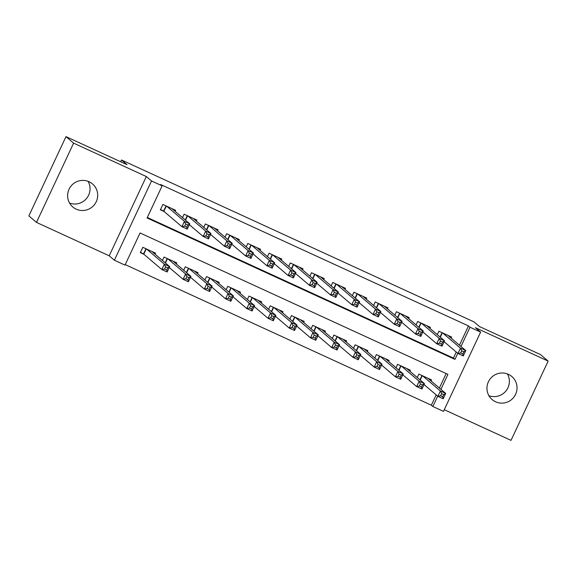 <?xml version="1.0" encoding="UTF-8"?>
<svg xmlns="http://www.w3.org/2000/svg" width="577" height="577" viewBox="0 0 577 577"><rect width="100%" height="100%" fill="white"/><g stroke="black" fill="none" stroke-linecap="round" stroke-linejoin="round"><path stroke-width="0.87" d="M88.093 181.329A15.153 14.937 -49.6 0 1 69.579 203.068M76.229 209.162A15.153 14.937 130.4 0 0 92.479 183.912A15.153 14.937 130.4 0 0 70.055 187.41A15.153 14.937 130.4 0 0 76.229 209.162M507.421 373.932A15.153 14.937 -49.6 0 1 488.907 395.671M495.556 401.765A15.153 14.937 130.4 0 0 511.813 376.514A15.153 14.937 130.4 0 0 489.39 380.012A15.153 14.937 130.4 0 0 495.556 401.765M440.915 389.345L447.925 374.372L140.06 232.964L125.007 265.103L114.39 260.227L151.527 180.962L162.137 185.837L147.085 217.969L454.95 359.377L457.777 353.34M109.204 255.806L146.334 176.54L73.611 143.139L65.98 136.634L28.85 215.906L36.481 222.405L109.204 255.806L114.39 260.227M444.276 409.706L511.02 440.366L548.15 361.094L475.434 327.693L480.619 332.114L443.489 411.387L432.873 406.511L437.705 396.19M125.238 264.612L431.344 405.205L432.873 406.511M73.611 143.139L36.481 222.405M65.98 136.634L127.027 164.676L121.531 159.995L473.977 321.879L479.473 326.56L540.519 354.595L548.15 361.094M175.141 211.348L175.632 210.309L162.894 204.453L160.384 209.812L164.099 211.521M196.375 221.099L196.865 220.061L184.121 214.211L182.52 217.63M217.608 230.85L218.099 229.812L205.354 223.963L203.753 227.388M238.842 240.609L239.325 239.563L226.588 233.714L224.987 237.14M260.068 250.36L260.559 249.314L247.821 243.465L246.213 246.891M281.302 260.112L281.792 259.066L269.055 253.216L267.447 256.642M302.536 269.863L303.026 268.817L290.281 262.968L288.68 266.394M323.769 279.614L324.252 278.568L311.515 272.719L309.914 276.145M345.003 289.365L345.486 288.327L332.749 282.47L331.148 285.896M366.229 299.117L366.72 298.078L353.982 292.222L352.374 295.648M387.463 308.868L387.953 307.829L375.216 301.973L373.607 305.399M408.696 318.619L409.187 317.581L396.442 311.731L394.841 315.15M429.93 328.371L430.413 327.332L417.676 321.483L416.075 324.909M431.344 405.205L436.183 394.884M439.385 388.04L446.165 373.564M431.091 380.971L431.574 379.933L418.837 374.076L417.236 377.502M409.858 371.22L410.348 370.182L397.603 364.325L396.002 367.751M388.624 361.469L389.114 360.43L376.37 354.574L374.769 358M367.39 351.718L367.881 350.672L355.143 344.822L353.535 348.248M346.157 341.966L346.647 340.92L333.91 335.071L332.302 338.497M324.93 332.215L325.414 331.169L312.676 325.32L311.075 328.746M303.697 322.464L304.187 321.418L291.443 315.569L289.842 318.994M282.463 312.712L282.954 311.667L270.216 305.817L268.608 309.243M261.23 302.954L261.72 301.915L248.983 296.066L247.374 299.485M240.003 293.203L240.486 292.164L227.749 286.315L226.148 289.733M218.77 283.451L219.253 282.413L206.516 276.556L204.914 279.982M197.536 273.7L198.026 272.661L185.282 266.805L183.681 270.231M176.302 263.949L176.793 262.903L164.056 257.053L162.447 260.479M155.069 254.197L155.559 253.152L142.822 247.302L140.312 252.661L144.026 254.363M459.458 345.197L468.481 325.94L160.615 184.532L162.137 185.837M147.315 217.479L453.421 358.079L456.248 352.042M451.156 338.129L451.647 337.083L438.909 331.234L437.301 334.66M121.531 159.995L120.694 161.769M146.334 176.54L151.527 180.962M468.481 325.94L470.003 327.238L480.619 332.114M460.987 346.496L470.003 327.238M453.421 358.079L454.95 359.377M461.694 350.802L460.684 352.944L462.812 353.917L463.814 351.775L461.694 350.802L460.453 348.126L465.762 350.564L463.252 355.922L457.943 353.485L460.453 348.126L442.624 332.936M447.932 335.374L465.762 350.564L463.814 351.775M460.684 352.944L457.943 353.485L444.117 341.699M462.812 353.917L463.252 355.922M443.742 394.625L441.621 393.651L440.619 395.793L442.739 396.767L443.742 394.625L445.689 393.413L443.179 398.765L437.871 396.327L440.381 390.975L445.689 393.413L427.86 378.223M424.045 384.549L437.871 396.327L440.619 395.793M422.552 375.786L440.381 390.975L441.621 393.651M443.179 398.765L442.739 396.767M440.46 341.05L439.458 343.192L441.578 344.166L442.581 342.024L440.46 341.05L439.22 338.374L444.528 340.812L442.018 346.171L436.71 343.733L439.22 338.374L421.39 323.185M426.699 325.623L444.528 340.812L442.581 342.024M439.458 343.192L436.71 343.733L422.883 331.948M441.578 344.166L442.018 346.171M419.227 331.299L418.224 333.441L420.344 334.415L421.347 332.273L419.227 331.299L417.993 328.623L423.294 331.061L420.792 336.413L415.483 333.975L417.993 328.623L400.157 313.434M405.465 315.871L423.294 331.061L421.347 332.273M418.224 333.441L415.483 333.975L401.65 322.197M420.344 334.415L420.792 336.413M397.993 321.548L396.99 323.69L399.111 324.663L400.121 322.521L397.993 321.548L396.76 318.872L402.068 321.31L399.558 326.661L394.25 324.224L396.76 318.872L378.93 303.682M384.239 306.12L402.068 321.31L400.121 322.521M396.99 323.69L394.25 324.224L380.416 312.445M399.111 324.663L399.558 326.661M376.759 311.796L375.757 313.938L377.885 314.912L378.887 312.77L376.759 311.796L375.526 309.121L380.834 311.558L378.324 316.91L373.016 314.472L375.526 309.121L357.697 293.931M363.005 296.369L380.834 311.558L378.887 312.77M375.757 313.938L373.016 314.472L359.182 302.694M377.885 314.912L378.324 316.91M422.508 384.873L420.388 383.9L419.385 386.042L421.506 387.016L422.508 384.873L424.456 383.662L421.953 389.013L416.644 386.576L419.147 381.224L424.456 383.662L406.626 368.472M402.811 374.798L416.644 386.576L419.385 386.042M401.318 366.034L419.147 381.224L420.388 383.9M421.953 389.013L421.506 387.016M401.282 375.122L399.154 374.148L398.152 376.291L400.272 377.264L401.282 375.122L403.229 373.91L400.719 379.262L395.411 376.824L397.921 371.473L403.229 373.91L385.4 358.721M381.577 365.046L395.411 376.824L398.152 376.291M380.092 356.283L397.921 371.473L399.154 374.148M400.719 379.262L400.272 377.264M380.048 365.371L377.921 364.39L376.918 366.539L379.046 367.513L380.048 365.371L381.996 364.152L379.486 369.511L374.177 367.073L376.687 361.714L381.996 364.152L364.166 348.97M360.344 355.295L374.177 367.073L376.918 366.539M358.858 346.532L376.687 361.714L377.921 364.39M379.486 369.511L379.046 367.513M358.815 355.62L356.694 354.639L355.684 356.781L357.812 357.762L358.815 355.62L360.762 354.401L358.252 359.76L352.944 357.322L355.454 351.963L360.762 354.401L342.933 339.218M339.117 345.536L352.944 357.322L355.684 356.781M337.624 336.78L355.454 351.963L356.694 354.639M358.252 359.76L357.812 357.762M355.533 302.045L354.523 304.187L356.651 305.161L357.653 303.019L355.533 302.045L354.292 299.369L359.601 301.807L357.091 307.159L351.782 304.721L354.292 299.369L336.463 284.18M341.772 286.618L359.601 301.807L357.653 303.019M354.523 304.187L351.782 304.721L337.956 292.943M356.651 305.161L357.091 307.159M337.581 345.861L335.461 344.887L334.458 347.029L336.579 348.01L337.581 345.861L339.528 344.649L337.018 350.008L331.717 347.57L334.22 342.211L339.528 344.649L321.699 329.467M317.884 335.785L331.717 347.57L334.458 347.029M316.391 327.029L334.22 342.211L335.461 344.887M337.018 350.008L336.579 348.01M334.299 292.287L333.297 294.436L335.417 295.41L336.42 293.267L334.299 292.287L333.059 289.611L338.367 292.049L335.857 297.407L330.556 294.97L333.059 289.611L315.23 274.428M320.538 276.866L338.367 292.049L336.42 293.267M333.297 294.436L330.556 294.97L316.723 283.192M335.417 295.41L335.857 297.407M316.347 336.11L314.227 335.136L313.224 337.278L315.345 338.252L316.347 336.11L318.302 334.898L315.792 340.257L310.484 337.819L312.994 332.46L318.302 334.898L300.466 319.708M296.65 326.034L310.484 337.819L313.224 337.278M295.164 317.271L312.994 332.46L314.227 335.136M315.792 340.257L315.345 338.252M313.066 282.535L312.063 284.677L314.184 285.658L315.186 283.516L313.066 282.535L311.832 279.859L317.141 282.297L314.631 287.656L309.322 285.218L311.832 279.859L294.003 264.677M299.304 267.115L317.141 282.297L315.186 283.516M312.063 284.677L309.322 285.218L295.489 273.433M314.184 285.658L314.631 287.656M295.121 326.358L292.993 325.385L291.991 327.527L294.111 328.501L295.121 326.358L297.068 325.147L294.558 330.506L289.25 328.068L291.76 322.709L297.068 325.147L279.239 309.957M275.417 316.283L289.25 328.068L291.991 327.527M273.931 307.519L291.76 322.709L292.993 325.385M294.558 330.506L294.111 328.501M291.832 272.784L290.83 274.926L292.957 275.907L293.96 273.758L291.832 272.784L290.599 270.108L295.907 272.546L293.397 277.905L288.089 275.467L290.599 270.108L272.77 254.926M278.078 257.364L295.907 272.546L293.96 273.758M290.83 274.926L288.089 275.467L274.255 263.682M292.957 275.907L293.397 277.905M273.887 316.607L271.76 315.633L270.757 317.776L272.885 318.749L273.887 316.607L275.835 315.395L273.325 320.747L268.017 318.309L270.526 312.958L275.835 315.395L258.006 300.206M254.183 306.531L268.017 318.309L270.757 317.776M252.697 297.768L270.526 312.958L271.76 315.633M273.325 320.747L272.885 318.749M270.599 263.033L269.596 265.175L271.724 266.148L272.726 264.006L270.599 263.033L269.365 260.357L274.674 262.795L272.164 268.154L266.855 265.716L269.365 260.357L251.536 245.167M256.844 247.605L274.674 262.795L272.726 264.006M269.596 265.175L266.855 265.716L253.022 253.93M271.724 266.148L272.164 268.154M249.372 253.281L248.37 255.423L250.49 256.397L251.493 254.255L249.372 253.281L248.132 250.606L253.44 253.043L250.93 258.402L245.622 255.964L248.132 250.606L230.302 235.416M235.611 237.854L253.44 253.043L251.493 254.255M248.37 255.423L245.622 255.964L231.795 244.179M250.49 256.397L250.93 258.402M228.139 243.53L227.136 245.672L229.257 246.646L230.259 244.504L228.139 243.53L226.898 240.854L232.206 243.292L229.704 248.651L224.395 246.206L226.898 240.854L209.069 225.665M214.377 228.103L232.206 243.292L230.259 244.504M227.136 245.672L224.395 246.206L210.562 234.428M229.257 246.646L229.704 248.651M206.905 233.779L205.902 235.921L208.023 236.895L209.033 234.752L206.905 233.779L205.672 231.103L210.98 233.541L208.47 238.892L203.162 236.455L205.672 231.103L187.842 215.913M193.151 218.351L210.98 233.541L209.033 234.752M205.902 235.921L203.162 236.455L189.328 224.677M208.023 236.895L208.47 238.892M252.654 306.856L250.533 305.882L249.531 308.024L251.651 308.998L252.654 306.856L254.601 305.644L252.091 310.996L246.783 308.558L249.293 303.206L254.601 305.644L236.772 290.455M232.957 296.78L246.783 308.558L249.531 308.024M231.464 288.017L249.293 303.206L250.533 305.882M252.091 310.996L251.651 308.998M231.42 297.105L229.3 296.131L228.297 298.273L230.418 299.247L231.42 297.105L233.368 295.893L230.865 301.244L225.557 298.807L228.059 293.455L233.368 295.893L215.538 280.703M211.723 287.029L225.557 298.807L228.297 298.273M210.23 278.265L228.059 293.455L229.3 296.131M230.865 301.244L230.418 299.247M210.187 287.353L208.066 286.38L207.064 288.522L209.184 289.495L210.187 287.353L212.141 286.142L209.631 291.493L204.323 289.055L206.833 283.704L212.141 286.142L194.312 270.952M190.489 277.277L204.323 289.055L207.064 288.522M189.004 268.514L206.833 283.704L208.066 286.38M209.631 291.493L209.184 289.495M188.96 277.602L186.833 276.628L185.83 278.77L187.958 279.744L188.96 277.602L190.908 276.383L188.398 281.742L183.089 279.304L185.599 273.945L190.908 276.383L173.078 261.201M169.256 267.526L183.089 279.304L185.83 278.77M167.77 258.763L185.599 273.945L186.833 276.628M188.398 281.742L187.958 279.744M185.671 224.027L184.669 226.17L186.797 227.143L187.799 225.001L185.671 224.027L184.438 221.352L189.746 223.789L187.237 229.141L181.928 226.703L184.438 221.352L166.609 206.162M171.917 208.6L189.746 223.789L187.799 225.001M184.669 226.17L181.928 226.703L163.854 211.312L160.557 209.437M186.797 227.143L187.237 229.141M167.727 267.851L165.606 266.87L164.596 269.012L166.724 269.993L167.727 267.851L169.674 266.632L167.164 271.991L161.856 269.553L164.366 264.194L169.674 266.632L151.845 251.449M140.485 252.286L143.781 254.154L161.856 269.553L164.596 269.012M146.536 249.012L164.366 264.194L165.606 266.87M167.164 271.991L166.724 269.993M442.343 332.814L440.287 337.199M442.061 332.677L440.042 336.99M419.969 379.832L421.989 375.526M420.215 380.048L422.27 375.656M421.109 323.055L419.053 327.447M420.828 322.925L418.808 327.238M399.875 313.304L397.82 317.696M399.594 313.174L397.575 317.487M378.649 303.552L376.593 307.945M378.361 303.423L376.341 307.729M357.415 293.801L355.36 298.194M357.127 293.671L355.115 297.977M398.736 370.081L400.755 365.775M398.981 370.297L401.037 365.905M377.502 360.329L379.522 356.023M377.755 360.538L379.81 356.153M356.276 350.578L358.288 346.272M356.521 350.787L358.577 346.402M335.042 340.827L337.062 336.521M335.287 341.036L337.343 336.651M336.182 284.05L334.126 288.435M335.901 283.92L333.881 288.226M313.809 331.075L315.828 326.77M314.054 331.285L316.109 326.899M314.948 274.299L312.893 278.684M314.667 274.169L312.647 278.475M292.575 321.324L294.595 317.011M292.827 321.533L294.883 317.148M293.722 264.547L291.666 268.932M293.433 264.417L291.414 268.723M271.341 311.573L273.361 307.26M271.594 311.782L273.649 307.39M272.488 254.796L270.433 259.181M272.2 254.666L270.18 258.972M250.115 301.821L252.127 297.508M250.36 302.031L252.416 297.638M251.255 245.045L249.199 249.43M250.973 244.908L248.954 249.221M230.021 235.286L227.965 239.679M229.74 235.156L227.72 239.469M208.787 225.535L206.732 229.927M208.506 225.405L206.487 229.718M187.561 215.784L185.505 220.176M187.273 215.654L185.253 219.96M228.881 292.063L230.901 287.757M229.127 292.279L231.182 287.887M207.648 282.312L209.667 278.006M207.893 282.528L209.949 278.136M186.414 272.56L188.434 268.255M186.667 272.77L188.722 268.384M165.188 262.809L167.2 258.503M165.433 263.018L167.489 258.633M166.327 206.032L163.854 211.312M166.039 205.902L163.587 211.146M143.514 253.988L145.974 248.752M143.781 254.154L146.255 248.882"/></g></svg>
